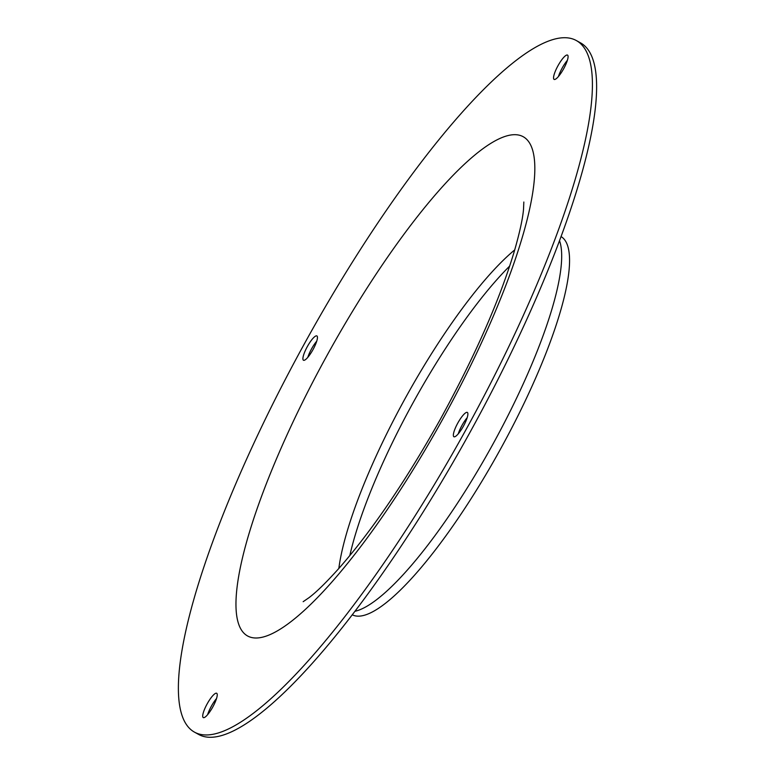 <?xml version="1.0" encoding="UTF-8"?>
<svg xmlns="http://www.w3.org/2000/svg" width="775" height="775" viewBox="0 0 775 775"><rect width="100%" height="100%" fill="white"/><g stroke="black" fill="none" stroke-linecap="round" stroke-linejoin="round"><path stroke-width="1.16" d="M349.825 555.578A211.081 48.893 118.9 0 1 509.669 266.077M195.106 732.472A394.998 91.489 118.9 0 1 194.467 732.133A394.998 91.489 118.9 0 1 304.556 343.48A394.998 91.489 118.9 0 1 575.689 40.203A394.998 91.489 -61.1 0 1 576.329 40.542A394.998 91.489 -61.1 0 1 466.24 429.195A394.998 91.489 -61.1 0 1 195.106 732.472M216.661 693.257A13.882 3.216 118.9 0 1 216.69 693.276A13.882 3.216 118.9 0 1 212.815 706.936A13.882 3.216 118.9 0 1 203.282 717.602A13.882 3.216 118.9 0 1 203.263 717.582A13.882 3.216 118.9 0 1 207.138 703.923A13.882 3.216 118.9 0 1 216.661 693.257M316.868 335.924A13.882 3.216 118.9 0 1 316.888 335.933A13.882 3.216 118.9 0 1 313.013 349.593A13.882 3.216 118.9 0 1 303.48 360.259A13.882 3.216 118.9 0 1 303.461 360.249A13.882 3.216 118.9 0 1 307.336 346.58A13.882 3.216 118.9 0 1 316.868 335.924M567.513 55.083A13.882 3.216 118.9 0 1 567.533 55.093A13.882 3.216 118.9 0 1 563.658 68.752A13.882 3.216 118.9 0 1 554.125 79.418A13.882 3.216 118.9 0 1 554.106 79.408A13.882 3.216 118.9 0 1 557.981 65.739A13.882 3.216 118.9 0 1 567.513 55.083M467.315 412.416A13.882 3.216 118.9 0 1 467.335 412.436A13.882 3.216 118.9 0 1 463.46 426.095A13.882 3.216 118.9 0 1 453.927 436.761A13.882 3.216 118.9 0 1 453.908 436.742A13.882 3.216 118.9 0 1 457.783 423.082A13.882 3.216 118.9 0 1 467.315 412.416M194.467 732.133L198.671 734.458A394.998 91.489 118.9 0 0 199.311 734.797A394.998 91.489 -61.1 0 0 470.444 431.52A394.998 91.489 -61.1 0 0 580.533 42.867L576.329 40.542M207.613 714.676A13.882 3.216 118.9 0 1 216.545 698.507M307.811 357.343A13.882 3.216 118.9 0 1 316.743 341.165M558.455 76.492A13.882 3.216 118.9 0 1 567.387 60.324M458.257 433.835A13.882 3.216 118.9 0 1 467.189 417.657M561.071 236.588A216.012 50.036 -61.1 0 1 500.204 449.607A216.012 50.036 -61.1 0 1 352.296 614.808A216.012 50.036 118.9 0 1 352.247 614.788M338.83 568.482A211.081 48.893 118.9 0 1 514.726 249.899M248.029 636.207A285.142 66.049 118.9 0 1 326.498 356.393A285.142 66.049 118.9 0 1 522.757 136.477A285.142 66.049 -61.1 0 1 444.298 416.291A285.142 66.049 -61.1 0 1 248.029 636.207M354.921 611.291A216.012 50.036 -61.1 0 0 492.27 445.344A216.012 50.036 -61.1 0 0 559.531 240.705M523.832 202.023L523.522 209.26C522.738 218.695 519.657 232.723 514.3 251.342C499.594 300.235 474.872 356.345 440.132 419.672C405.683 481.023 372.145 530.352 339.547 567.668C326.595 582.132 316.374 592.168 308.876 597.767L303.161 601.691"/></g></svg>
